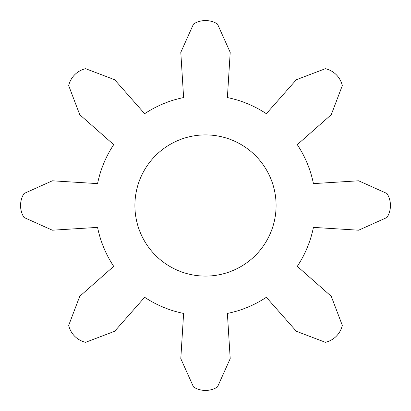 <?xml version="1.0" encoding="UTF-8"?>
<svg xmlns="http://www.w3.org/2000/svg" width="411" height="411" viewBox="0 0 411 411"><rect width="100%" height="100%" fill="white"/><g stroke="black" fill="none" stroke-linecap="round" stroke-linejoin="round"><path stroke-width="0.62" d="M276.089 205.5A70.589 70.589 0 0 1 170.205 266.636A70.589 70.589 0 0 1 170.205 144.364A70.589 70.589 0 0 1 276.089 205.5M24.002 217.476A22.497 22.497 0 0 1 24.002 193.524L52.361 180.794L97.571 183.614A110.122 110.122 0 0 1 113.708 144.657L79.744 114.684L68.694 85.632A22.497 22.497 0 0 1 85.632 68.694L114.684 79.744L144.657 113.708A110.122 110.122 0 0 1 183.614 97.571L180.794 52.361L193.524 24.002A22.497 22.497 0 0 1 217.476 24.002L230.206 52.361L227.386 97.571A110.122 110.122 0 0 1 266.343 113.708L296.316 79.744L325.368 68.694A22.497 22.497 0 0 1 342.306 85.632L331.256 114.684L297.292 144.657A110.122 110.122 0 0 1 313.429 183.614L358.639 180.794L386.998 193.524A22.497 22.497 0 0 1 386.998 217.476L358.639 230.206L313.429 227.386A110.122 110.122 0 0 1 297.292 266.343L331.256 296.316L342.306 325.368A22.497 22.497 0 0 1 325.368 342.306L296.316 331.256L266.343 297.292A110.122 110.122 0 0 1 227.386 313.429L230.206 358.639L217.476 386.998A22.497 22.497 0 0 1 193.524 386.998L180.794 358.639L183.614 313.429A110.122 110.122 0 0 1 144.657 297.292L114.684 331.256L85.632 342.306A22.497 22.497 0 0 1 68.694 325.368L79.744 296.316L113.708 266.343A110.122 110.122 0 0 1 97.571 227.386L52.361 230.206L24.002 217.476"/></g></svg>
